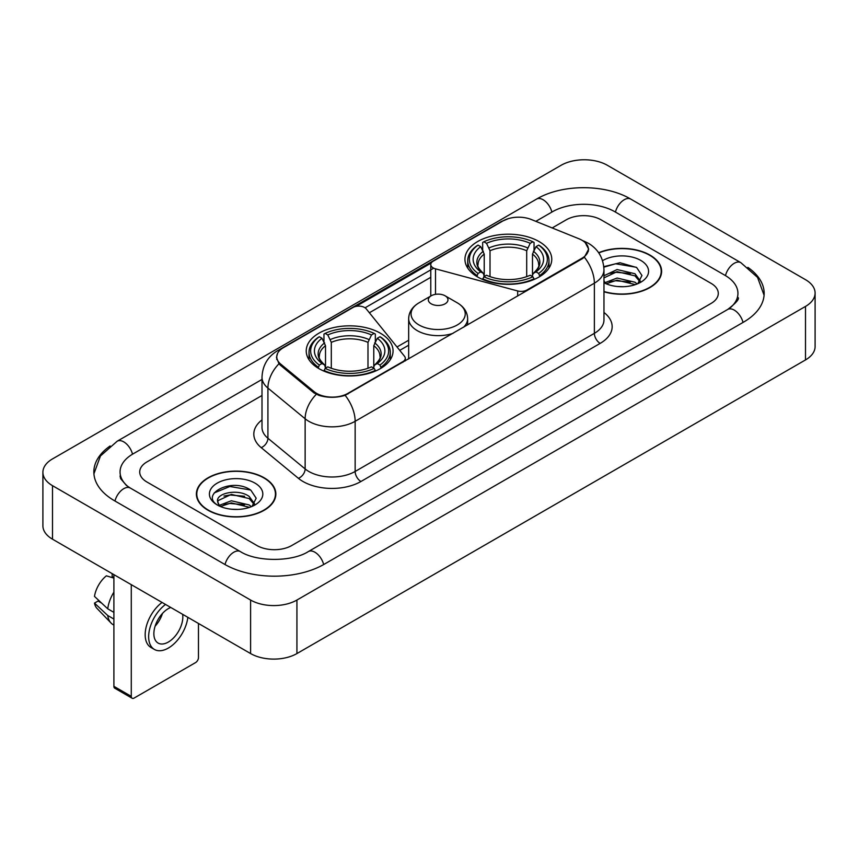 <?xml version="1.0" encoding="UTF-8"?>
<svg xmlns="http://www.w3.org/2000/svg" width="858" height="858" viewBox="0 0 858 858"><rect width="100%" height="100%" fill="white"/><g stroke="black" fill="none" stroke-linecap="round" stroke-linejoin="round"><path stroke-width="1.29" d="M526.93 290.68L526.93 290.015A8.194 4.73 180 0 1 517.674 290.959L435.51 268.844A8.194 4.73 180 0 1 433.183 267.9A8.194 4.73 180 0 1 430.78 264.554A8.194 4.73 180 0 1 433.183 261.207L502.938 220.935A22.115 12.773 0 0 1 531.274 219.498L578.968 238.781A22.115 12.773 0 0 1 581.917 240.208A22.115 12.773 0 0 1 588.395 249.238L588.395 251.19M380.341 333.183A43.415 25.064 0 0 0 333.033 327.745A43.415 25.064 0 0 0 306.231 350.901A43.415 25.064 0 0 0 318.94 368.629A43.415 25.064 0 0 0 366.259 374.067A43.415 25.064 0 0 0 393.061 350.901A43.415 25.064 0 0 0 380.341 333.183M539.06 241.548A43.415 25.064 0 0 0 491.741 236.111A43.415 25.064 0 0 0 464.939 259.277A43.415 25.064 0 0 0 477.659 276.995A43.415 25.064 0 0 0 524.967 282.432A43.415 25.064 0 0 0 551.769 259.277A43.415 25.064 0 0 0 539.06 241.548M347.908 393.372L402.895 361.626A8.194 4.73 180 0 0 405.298 358.279A8.194 4.73 180 0 0 404.526 356.284L366.216 308.848A8.194 4.73 180 0 0 352.992 307.496L283.237 347.78A22.115 12.773 0 0 0 276.759 356.81A22.115 12.773 0 0 0 280.748 364.135L314.146 391.666A22.115 12.773 0 0 0 347.908 393.372L347.908 394.036M526.93 290.015L581.917 258.269A22.115 12.773 0 0 0 588.395 249.238M603.968 291.784A39.725 22.941 0 0 0 661.615 271.31A39.725 22.941 0 0 0 649.978 255.094A39.725 22.941 0 0 0 598.648 252.713M264.21 477.82A39.725 22.941 0 0 0 220.914 472.844A39.725 22.941 0 0 0 196.385 494.036A39.725 22.941 0 0 0 208.022 510.253A39.725 22.941 0 0 0 251.319 515.229A39.725 22.941 0 0 0 275.847 494.036A39.725 22.941 0 0 0 264.21 477.82M196.793 496.106A39.725 22.941 0 0 0 196.654 496.707M585.231 242.653L588.685 249.11L584.352 257.207L582.207 258.762L345.131 395.324C336.357 397.962 327.595 397.962 318.833 395.324L313.856 392.803L280.459 365.272L278.979 363.76L276.469 357.389L277.595 353.314M356.07 306.381L431.242 262.988M365.068 307.808L433.183 268.479M256.971 545.538A24.571 14.189 0 0 0 291.72 545.538L711.089 303.421A24.571 14.189 0 0 0 718.285 293.382A24.571 14.189 0 0 0 711.089 283.354L601.029 219.809A24.571 14.189 0 0 0 566.28 219.809L552.177 227.949L566.28 219.809A24.571 14.189 0 0 1 601.029 219.809L711.089 283.354A24.571 14.189 0 0 1 718.285 293.382A24.571 14.189 0 0 1 711.089 303.421L291.72 545.538A24.571 14.189 0 0 1 256.971 545.538L146.911 481.992L256.971 545.538M262.001 395.484L146.911 461.936A24.571 14.189 0 0 0 139.715 471.964A24.571 14.189 0 0 0 146.911 481.992A24.571 14.189 0 0 1 139.715 471.964A24.571 14.189 0 0 1 146.911 461.936L262.001 395.484M275.568 496.707A39.725 22.941 0 0 0 275.439 496.106M661.346 273.992A39.725 22.941 0 0 0 661.207 273.38M603.968 291.516A39.318 22.705 0 0 0 661.207 271.31A39.318 22.705 0 0 0 649.688 255.266A39.318 22.705 0 0 0 598.798 252.938M617.449 286.518L623.616 286.701M605.169 282.593L617.095 278.046L634.974 282.228L637.14 283.966M606.274 283.741L617.095 280.169L635.36 284.62M603.968 280.695A18.511 10.693 0 0 0 606.434 283.891M603.968 275.761L617.095 269.551L634.974 273.734L640.293 281.081M603.968 277.885L617.095 271.675L634.974 275.858L639.875 281.639M603.968 282.743A26.705 15.423 0 0 0 640.765 282.218A26.705 15.423 0 0 0 640.765 260.414A26.705 15.423 0 0 0 602.552 260.682M637.773 283.708L641.956 275.493L636.668 267.514L620.023 262.741L603.807 266.656M605.362 283.419L603.968 281.95M603.85 267.17L615.636 263.76L636.304 267.278M609.748 273.327L615.636 272.254L630.394 273.52M609.748 281.821L615.636 280.748L630.394 282.014M208.312 510.092A39.318 22.705 0 0 0 251.158 515.014A39.318 22.705 0 0 0 275.439 494.036A39.318 22.705 0 0 0 263.921 477.981A39.318 22.705 0 0 0 221.064 473.058A39.318 22.705 0 0 0 196.793 494.036A39.318 22.705 0 0 0 208.312 510.092M231.671 509.244L237.848 509.427M219.401 505.319L231.328 500.772L249.206 504.954L251.373 506.692M220.495 506.467L231.328 502.895L249.592 507.346M219.584 506.145L217.675 501.662A18.511 10.693 0 0 0 220.656 506.606M254.526 503.807L249.206 496.46C238.095 488.17 215.229 493.286 217.675 501.662L217.6 500.847M217.718 501.919L218.232 500.546L231.328 494.401L249.206 498.584L254.107 504.365M252.005 506.424L256.188 498.219L250.89 490.24C232.153 476.769 198.863 494.519 218.093 505.405L219.047 505.984M254.998 483.129A26.705 15.423 0 0 0 217.235 483.129A26.705 15.423 0 0 0 217.235 504.944A26.705 15.423 0 0 0 254.998 504.933A26.705 15.423 0 0 0 254.998 483.129M214.189 492.921L229.869 486.486L250.536 490.004M223.981 496.042L229.869 494.98L244.616 496.246M223.981 504.536L229.869 503.474L244.616 504.74M476.876 276.533L478.035 273.434A38.996 22.512 0 0 1 478.035 245.12L480.716 246.664A35.221 20.335 0 0 0 480.716 271.879L483.365 273.391L484.223 276.555M484.223 275.257L484.223 254.086L480.716 246.664M482.668 250.021L482.668 242.439L483.837 241.774A38.996 22.512 0 0 1 532.882 241.774L530.201 243.318A35.221 20.335 0 0 0 486.518 243.318L490.015 250.74L490.015 276.641M526.694 276.641L526.694 250.74L530.201 243.318M482.668 278.786A40.626 23.456 0 0 0 534.041 278.786L532.882 276.78A38.996 22.512 0 0 1 483.837 276.78L482.668 279.483M534.041 279.483L534.041 278.786M478.035 245.12L476.876 245.785A40.626 23.456 0 0 0 467.728 260.607A40.626 23.456 0 0 0 476.876 275.439M532.882 241.774L534.041 242.439L534.041 250.021M483.837 276.78L486.518 275.225A35.221 20.335 0 0 0 530.201 275.225L532.882 276.78M480.716 271.879L478.035 273.434M486.518 243.318L483.837 241.774M483.365 251.222A31.51 18.19 0 0 0 483.365 273.391L483.515 273.488C479.043 269.155 477.22 266.216 478.045 264.672A30.309 17.503 0 0 1 484.223 254.086M539.832 275.439A40.626 23.456 0 0 0 548.981 260.607A40.626 23.456 0 0 0 539.832 245.785L538.674 245.12A38.996 22.512 0 0 1 538.674 273.434L539.832 276.533M538.674 273.434L535.993 271.879A35.221 20.335 0 0 0 535.993 246.664L538.674 245.12M535.993 246.664L532.486 254.086L532.486 275.257L533.344 273.391L535.993 271.879M532.486 254.086A30.309 17.503 0 0 1 538.663 264.672C539.489 266.227 537.666 269.165 533.193 273.488L533.344 273.391A31.51 18.19 0 0 0 533.344 251.222M532.486 276.555L532.486 275.257M318.168 368.168L319.326 365.058A38.996 22.512 0 0 1 319.326 336.744L322.007 338.299A35.221 20.335 0 0 0 322.007 363.513L324.656 365.015L325.514 368.179M325.514 366.892L325.514 345.71L322.007 338.299M323.959 341.645L323.959 334.062L325.118 333.397A38.996 22.512 0 0 1 374.163 333.397L371.482 334.952A35.221 20.335 0 0 0 327.799 334.952L331.306 342.374L331.306 368.264M367.985 368.264L367.985 342.374L371.482 334.952M323.959 370.42A40.626 23.456 0 0 0 375.332 370.42L374.163 368.404A38.996 22.512 0 0 1 325.118 368.404L323.959 371.106M375.332 371.106L375.332 370.42M319.326 336.744L318.168 337.409A40.626 23.456 0 0 0 309.019 352.241A40.626 23.456 0 0 0 318.168 367.074M374.163 333.397L375.332 334.062L375.332 341.645M325.118 368.404L327.799 366.859A35.221 20.335 0 0 0 371.482 366.859L374.163 368.404M322.007 363.513L319.326 365.058M327.799 334.952L325.118 333.397M324.656 342.857A31.51 18.19 0 0 0 324.656 365.015L324.807 365.122C320.334 360.789 318.511 357.85 319.337 356.306A30.309 17.503 0 0 1 325.514 345.71M381.124 367.074A40.626 23.456 0 0 0 390.272 352.241A40.626 23.456 0 0 0 381.124 337.409L379.965 336.744A38.996 22.512 0 0 1 379.965 365.058L381.124 368.168M379.965 365.058L377.284 363.513A35.221 20.335 0 0 0 377.284 338.299L379.965 336.744M377.284 338.299L373.777 345.71L373.777 366.892L374.635 365.015L377.284 363.513M373.777 345.71A30.309 17.503 0 0 1 379.955 356.306C380.78 357.861 378.957 360.8 374.485 365.122L374.635 365.015A31.51 18.19 0 0 0 374.635 342.857M373.777 368.179L373.777 366.892M463.577 327.252A29.494 17.021 0 0 0 467.642 318.629C467.428 312.065 463.974 306.799 457.303 302.842L445.098 295.796A9.835 5.674 0 0 0 431.199 295.796A9.835 5.674 0 0 0 431.199 303.818A9.835 5.674 0 0 0 445.098 303.818A9.835 5.674 0 0 0 445.098 295.796L457.303 302.842A27.091 15.637 0 0 1 457.303 324.957A27.091 15.637 0 0 1 418.994 324.957A27.091 15.637 0 0 1 418.994 302.842C412.323 306.799 408.88 312.065 408.665 318.629A29.494 17.021 0 0 0 417.299 330.662A29.494 17.021 0 0 0 453.088 333.312M131.274 696.364A4.097 2.36 120 0 0 132.121 698.24L114.747 688.202A4.097 2.36 -60 0 1 113.9 686.325L131.274 696.364L131.274 584.663M113.9 574.635L113.9 686.325M132.121 698.24A4.097 2.36 120 0 0 134.17 698.037L195.57 662.59A4.097 2.36 120 0 0 198.466 657.571L198.466 623.455M170.742 607.453A20.474 11.819 120 0 0 168.34 608.612A20.474 11.819 120 0 0 154.966 626.662A20.474 11.819 120 0 0 158.108 643.071A20.474 11.819 120 0 0 168.34 642.052A20.474 11.819 120 0 0 182.625 614.307M155.116 626.179A20.474 11.819 120 0 0 162.462 613.449M112.162 573.627L112.162 576.597L113.9 577.595M162.055 602.434A27.853 16.077 120 0 0 146.182 626.941A27.853 16.077 120 0 0 150.944 647.447L154.419 649.452A27.853 16.077 120 0 0 168.34 648.069A27.853 16.077 120 0 0 187.838 617.32M165.53 604.45A27.853 16.077 120 0 0 149.657 628.946A27.853 16.077 120 0 0 154.419 649.452M113.9 592.159A27.027 15.605 120 0 0 107.743 608.815L94.487 596.407A21.3 12.302 120 0 1 106.371 575.825L113.9 578.11M113.9 612.365L107.743 608.815M101.652 603.12L98.048 601.04L94.487 603.099L107.743 615.508L113.9 619.058M107.743 615.508A27.027 15.605 120 0 0 111.079 623.058A27.027 15.605 120 0 0 113.127 624.667L113.9 625.107M94.487 603.099A21.3 12.302 120 0 0 96.997 608.397L111.079 623.058M729.772 308.172A44.23 25.536 0 0 0 737.944 293.382A44.23 25.536 0 0 0 724.989 275.321L614.939 211.787A44.23 25.536 0 0 0 552.38 211.787L535.832 221.343M262.001 379.44L133.011 453.903A44.23 25.536 0 0 0 120.056 471.964A44.23 25.536 0 0 0 128.228 486.754M250.6 600.042A32.765 18.919 0 0 0 296.932 600.042L805.501 306.424A32.765 18.919 0 0 0 815.1 293.05A32.765 18.919 0 0 0 805.501 279.676L607.4 165.304A32.765 18.919 0 0 0 561.068 165.304L52.499 458.923A32.765 18.919 0 0 0 42.9 472.297A32.765 18.919 0 0 0 52.499 485.671L250.6 600.042L250.6 653.56A32.765 18.919 0 0 0 296.932 653.56L805.501 359.931A32.765 18.919 0 0 0 815.1 346.557L815.1 293.05M42.9 472.297L42.9 525.804A32.765 18.919 0 0 0 52.499 539.189L250.6 653.56M110.135 445.956A70.453 40.669 0 0 0 93.844 471.964A70.453 40.669 0 0 0 114.479 500.729L224.528 564.264A70.453 40.669 0 0 0 324.163 564.264L743.521 322.147A70.453 40.669 0 0 0 764.156 293.382A70.453 40.669 0 0 0 747.865 267.374M402.895 362.291L402.895 361.626M280.748 364.135L280.748 365.508M314.146 391.666L314.146 393.039M581.917 258.269L581.917 258.923M517.674 296.021L517.674 290.959M435.51 294.337L435.51 268.844M603.968 312.473A40.959 23.649 180 0 1 600.16 343.382L360.939 481.499A8.194 4.73 60 0 1 355.148 471.46L594.369 333.344A32.765 18.919 0 0 0 603.968 319.97L603.968 269.809A32.765 18.919 180 0 1 594.369 283.183A28.668 16.549 -120 0 0 584.352 257.207M360.939 481.499A40.959 23.649 180 0 1 303.013 481.499A40.959 23.649 180 0 1 298.423 478.335L261.218 447.651A40.959 23.649 180 0 1 262.001 419.905M308.805 471.46A32.765 18.919 0 0 0 355.148 471.46L355.148 421.299A32.765 18.919 180 0 1 308.805 421.299A32.765 18.919 180 0 1 305.137 418.768L267.921 388.084A32.765 18.919 180 0 1 262.001 377.241L262.001 427.402A32.765 18.919 0 0 0 267.921 438.256L305.137 468.94A32.765 18.919 0 0 0 308.805 471.46M603.968 269.809C603.41 258.022 598.24 249.195 588.438 243.307L584.298 241.291A28.668 13.428 112 0 0 583.075 240.937M345.131 395.324A28.668 16.549 60 0 1 355.148 421.299L594.369 283.183L594.369 333.344A8.194 4.73 60 0 0 600.16 343.382M280.62 349.592A28.668 16.549 -120 0 0 277.531 350.74C267.728 356.628 262.548 365.454 262.001 377.241M277.531 350.74L500.825 221.825A28.668 16.549 60 0 1 502.992 220.903M278.979 363.76A28.668 19.176 129.5 0 0 267.921 388.084L267.921 438.256A8.194 5.48 -50.5 0 1 261.218 447.651M316.302 394.326A28.668 19.176 129.5 0 0 305.137 418.768L305.137 468.94A8.194 5.48 -50.5 0 1 298.423 478.335M369.369 312.762L430.78 277.306M408.665 340.24L397.007 346.975M526.694 250.74A30.309 17.503 0 0 0 490.015 250.74M527.552 247.876A31.51 18.19 0 0 0 489.157 247.876M367.985 342.374A30.309 17.503 0 0 0 331.306 342.374M368.843 339.511A31.51 18.19 0 0 0 330.448 339.511M323.67 564.543A13.106 7.572 -120 0 0 308.333 551.576C292.224 562.001 256.467 562.001 240.347 551.576L130.298 488.041L126.426 485.467L120.603 478.592L120.056 475.976M225.021 564.543A13.106 7.572 -60 0 1 233.794 552.23A13.106 7.572 -60 0 1 240.347 551.576M114.972 501.008A13.106 7.572 -60 0 1 123.745 488.685A13.106 7.572 -60 0 1 130.298 488.041M93.919 473.809L100.44 455.984L117.192 441.216A13.106 7.572 60 0 1 132.518 454.193M117.192 441.216L536.561 199.099A13.106 7.572 60 0 1 551.887 212.076M536.561 199.099C562.119 183.891 605.19 183.891 630.759 199.099A13.106 7.572 120 0 0 624.206 199.753A13.106 7.572 120 0 0 615.433 212.076M764.081 295.227L757.56 277.413L740.808 262.634A13.106 7.572 120 0 0 734.255 263.288A13.106 7.572 120 0 0 725.482 275.611M743.028 322.426A13.106 7.572 -120 0 0 727.702 309.459L308.333 551.576M296.932 653.56L296.932 600.042M52.499 539.189L52.499 485.671M805.501 359.931L805.501 306.424M430.78 296.031L430.78 264.554M276.759 356.81L276.759 359.523M405.298 360.896L405.298 358.279M500.825 221.825L508.311 218.651M584.298 241.291L582.518 240.572M408.665 345.227L399.753 350.375M661.207 274.603L661.207 271.31M275.439 497.318L275.439 494.036M196.793 497.318L196.793 494.036M467.728 268.104L467.728 260.607M548.981 268.104L548.981 260.607M309.019 359.738L309.019 352.241M390.272 359.738L390.272 352.241M467.642 324.903L467.642 318.629M408.665 358.955L408.665 318.629M431.199 295.796L418.994 302.842M737.944 297.394C739.768 298.723 736.357 302.745 727.702 309.459M630.759 199.099L740.808 262.634"/></g></svg>
